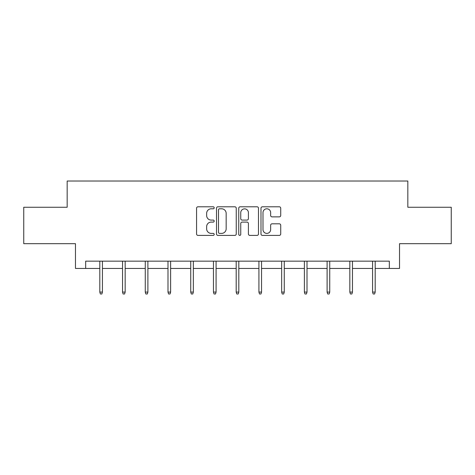 <?xml version="1.0" encoding="UTF-8"?>
<svg xmlns="http://www.w3.org/2000/svg" width="475" height="475" viewBox="0 0 475 475"><rect width="100%" height="100%" fill="white"/><g stroke="black" fill="none" stroke-linecap="round" stroke-linejoin="round"><path stroke-width="0.71" d="M214.189 207.795A1.003 1.003 0 0 0 213.186 206.791L197.992 206.791A1.431 1.431 0 0 0 196.561 208.222L196.561 233.967A1.431 1.431 0 0 0 197.992 235.398L213.186 235.398A1.003 1.003 0 0 0 214.189 234.395A1.003 1.003 0 0 0 213.186 233.391L211.221 233.391A4.578 4.578 0 0 1 206.643 228.819L206.643 226.67A4.578 4.578 0 0 1 211.221 222.092L213.186 222.092A1.003 1.003 0 0 0 214.189 221.095A1.003 1.003 0 0 0 213.186 220.091L211.221 220.091A4.578 4.578 0 0 1 206.643 215.513L206.643 213.37A4.578 4.578 0 0 1 211.221 208.792L213.186 208.792A1.003 1.003 0 0 0 214.189 207.795M279.3 216.873A1.431 1.431 0 0 0 280.725 215.442L280.725 208.222A1.431 1.431 0 0 0 279.3 206.791L262.42 206.791A1.431 1.431 0 0 0 260.989 208.222L260.989 233.967A1.431 1.431 0 0 0 262.42 235.398L279.3 235.398A1.431 1.431 0 0 0 280.725 233.967L280.725 225.239A1.431 1.431 0 0 0 279.3 223.808L272.074 223.808A1.431 1.431 0 0 0 270.643 225.239L270.643 229.567A3.824 3.824 0 0 1 266.819 233.391A3.824 3.824 0 0 1 262.996 229.567L262.996 212.622A3.824 3.824 0 0 1 266.819 208.792A3.824 3.824 0 0 1 270.643 212.622L270.643 215.442A1.431 1.431 0 0 0 272.074 216.873L279.3 216.873M85.672 268.446L85.672 261.161L389.328 261.161L389.328 268.446L399.522 268.446L399.522 243.675L451.25 243.675L451.25 207.254L407.829 207.254L407.829 181.023L67.171 181.023L67.171 207.254L23.75 207.254L23.75 243.675L75.478 243.675L75.478 268.446L99.809 268.446M236.247 208.222A1.431 1.431 0 0 0 234.816 206.791L217.942 206.791A1.431 1.431 0 0 0 216.511 208.222L216.511 233.967A1.431 1.431 0 0 0 217.942 235.398L234.816 235.398A1.431 1.431 0 0 0 236.247 233.967L236.247 208.222M240.184 206.791L257.058 206.791A1.431 1.431 0 0 1 258.489 208.222L258.489 233.967A1.431 1.431 0 0 1 257.058 235.398L249.838 235.398A1.431 1.431 0 0 1 248.407 233.967L248.407 223.523A1.431 1.431 0 0 0 246.976 222.092L242.185 222.092A1.431 1.431 0 0 0 240.754 223.523L240.754 234.395A1.003 1.003 0 0 1 239.75 235.398A1.003 1.003 0 0 1 238.753 234.395L238.753 208.222A1.431 1.431 0 0 1 240.184 206.791M102.434 268.446L122.538 268.446M125.163 268.446L145.267 268.446M147.891 268.446L167.996 268.446M170.62 268.446L190.73 268.446M193.349 268.446L213.459 268.446M216.083 268.446L236.188 268.446M238.812 268.446L258.917 268.446M261.541 268.446L281.651 268.446M284.27 268.446L304.38 268.446M307.004 268.446L327.109 268.446M329.733 268.446L349.838 268.446M352.462 268.446L372.566 268.446M375.191 268.446L389.328 268.446M219.515 208.792A1.003 1.003 0 0 0 218.512 209.796L218.512 232.394A1.003 1.003 0 0 0 219.515 233.391L221.588 233.391A4.578 4.578 0 0 0 226.165 228.819L226.165 213.37A4.578 4.578 0 0 0 221.588 208.792L219.515 208.792M248.407 212.693A3.824 3.824 0 0 0 244.578 208.863A3.824 3.824 0 0 0 240.754 212.693L240.754 218.66A1.431 1.431 0 0 0 242.185 220.091L246.976 220.091A1.431 1.431 0 0 0 248.407 218.66L248.407 212.693M99.809 292.083L100.391 293.978L101.846 293.978L102.434 292.083L99.809 292.083L99.809 261.161M102.434 292.083L102.434 261.161M122.538 292.083L123.12 293.978L124.581 293.978L125.163 292.083L122.538 292.083L122.538 261.161M125.163 292.083L125.163 261.161M145.267 292.083L145.849 293.978L147.309 293.978L147.891 292.083L145.267 292.083L145.267 261.161M147.891 292.083L147.891 261.161M167.996 292.083L168.583 293.978L170.038 293.978L170.62 292.083L167.996 292.083L167.996 261.161M170.62 292.083L170.62 261.161M190.73 292.083L191.312 293.978L192.767 293.978L193.349 292.083L190.73 292.083L190.73 261.161M193.349 292.083L193.349 261.161M213.459 292.083L214.041 293.978L215.496 293.978L216.083 292.083L213.459 292.083L213.459 261.161M216.083 292.083L216.083 261.161M236.188 292.083L236.77 293.978L238.23 293.978L238.812 292.083L236.188 292.083L236.188 261.161M238.812 292.083L238.812 261.161M258.917 292.083L259.504 293.978L260.959 293.978L261.541 292.083L258.917 292.083L258.917 261.161M261.541 292.083L261.541 261.161M281.651 292.083L282.233 293.978L283.688 293.978L284.27 292.083L281.651 292.083L281.651 261.161M284.27 292.083L284.27 261.161M304.38 292.083L304.962 293.978L306.417 293.978L307.004 292.083L304.38 292.083L304.38 261.161M307.004 292.083L307.004 261.161M327.109 292.083L327.691 293.978L329.151 293.978L329.733 292.083L327.109 292.083L327.109 261.161M329.733 292.083L329.733 261.161M349.838 292.083L350.419 293.978L351.88 293.978L352.462 292.083L349.838 292.083L349.838 261.161M352.462 292.083L352.462 261.161M372.566 292.083L373.154 293.978L374.609 293.978L375.191 292.083L372.566 292.083L372.566 261.161M375.191 292.083L375.191 261.161"/></g></svg>

